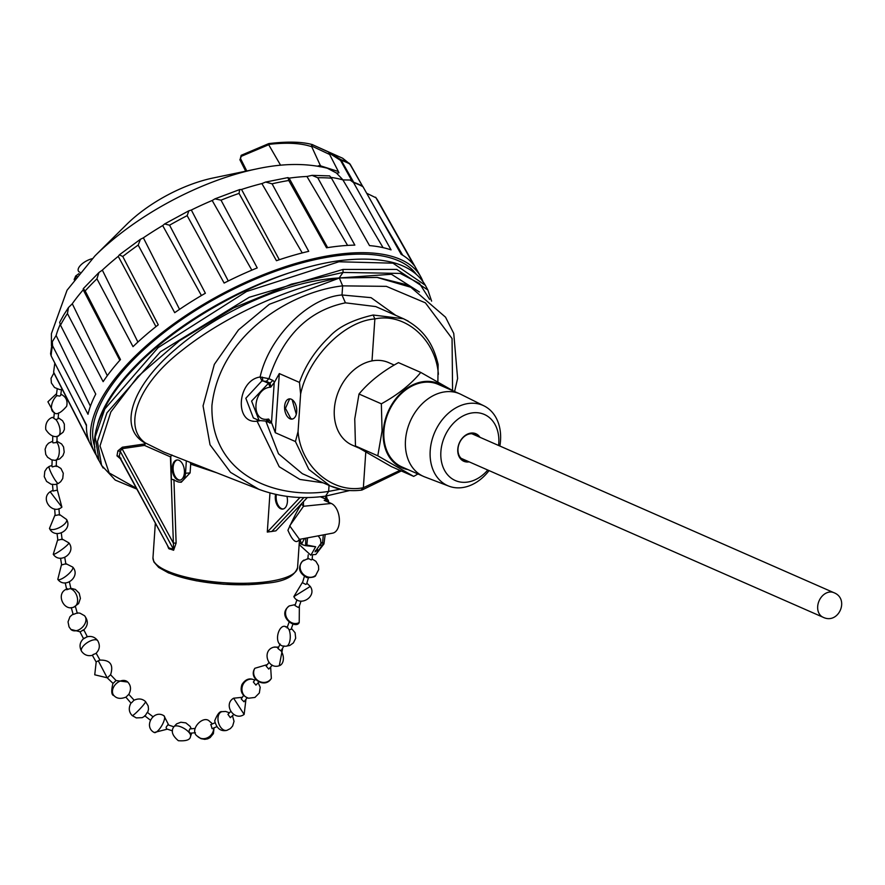 <?xml version="1.0" encoding="UTF-8"?>
<svg xmlns="http://www.w3.org/2000/svg" width="885" height="885" viewBox="0 0 885 885"><rect width="100%" height="100%" fill="white"/><g stroke="black" fill="none" stroke-linecap="round" stroke-linejoin="round"><path stroke-width="1.33" d="M327.35 499.649A11.815 6.925 -98.2 0 0 326.222 496.02M466.472 460.687A13.961 10.62 -66.3 0 1 463.585 460.001A13.961 10.62 -66.3 0 1 457.999 448.828A13.961 10.62 -66.3 0 1 470.101 433.838A13.961 10.62 -66.3 0 1 474.802 434.435A13.961 10.62 -66.3 0 1 477.258 436.106M469.15 461.859A15.034 11.439 -66.3 0 1 468.851 461.904A15.034 11.439 -66.3 0 1 457.777 449.226A15.034 11.439 -66.3 0 1 470.809 433.097A15.034 11.439 -66.3 0 1 479.947 437.278M498.576 445.465A36.086 27.468 113.7 0 0 498.775 443.352A36.086 27.468 113.7 0 0 472.192 412.908A36.086 27.468 113.7 0 0 440.885 451.649A36.086 27.468 113.7 0 0 456.096 480.865A36.086 27.468 113.7 0 0 487.779 470.035M499.859 446.029A43.841 33.376 113.7 0 0 500.523 440.509A43.841 33.376 113.7 0 0 484.106 405.927A43.841 33.376 113.7 0 0 468.231 403.516A43.841 33.376 113.7 0 0 430.21 450.576A43.841 33.376 113.7 0 0 448.883 486.153A43.841 33.376 113.7 0 0 462.501 487.569A43.841 33.376 113.7 0 0 489.062 470.599M484.106 405.927L460.93 394.378A45.091 34.327 113.7 0 0 459.78 393.836A45.091 34.327 113.7 0 0 444.602 391.9A45.091 34.327 113.7 0 0 405.485 440.31A45.091 34.327 113.7 0 0 423.528 476.418A45.091 34.327 113.7 0 0 424.7 476.904L448.883 486.153M459.78 393.836L438.23 384.378A45.091 34.327 113.7 0 0 383.935 430.851A45.091 34.327 113.7 0 0 401.978 466.959L423.528 476.418M358.513 447.876L352.374 445.177A45.091 34.327 -66.3 0 1 351.223 444.646A45.091 34.327 -66.3 0 1 334.342 409.069A45.091 34.327 -66.3 0 1 387.464 362.12A45.091 34.327 -66.3 0 1 388.626 362.596L394.212 365.051M407.941 469.581A45.898 34.935 -66.3 0 1 383.293 430.94A45.898 34.935 -66.3 0 1 406.082 388.847A45.898 34.935 -66.3 0 1 444.193 386.999M453.64 391.137L420.784 372.419C410.95 384.3 397.796 394.765 381.346 403.814L382.066 430.906L377.795 455.808L413.704 476.407L417.941 473.973M420.784 372.419L398.46 362.618C382.066 371.611 368.923 382.077 359.011 394.013L354.752 418.915L355.471 445.996L391.369 466.594L413.704 476.407M377.795 455.808L355.471 445.996M381.346 403.814L359.011 394.013M362.496 186.171L349.498 163.437A182.863 78.466 151.7 0 0 345.327 161.391A182.863 78.466 151.7 0 0 340.847 159.621L353.712 182.299A183.538 78.765 -28.3 0 1 362.496 186.171L361.81 185.264L362.474 186.193A183.516 78.743 151.7 0 0 358.248 184.113A183.516 78.743 151.7 0 0 353.69 182.31L351.953 180.894L340.559 160.417L328.789 152.795L338.38 171.513L320.492 165.827L320.315 166.623M350.217 180.075L351.953 180.894M422.831 281.231A185.208 79.473 151.7 0 0 420.663 276.618L378.371 201.459A183.538 78.765 151.7 0 0 378.349 201.415A183.538 78.765 151.7 0 0 375.992 197.809L413.848 265.135A185.042 79.407 151.7 0 0 401.137 254.316L363.005 186.746A183.538 78.765 151.7 0 0 358.491 184.5A183.538 78.765 151.7 0 0 353.546 182.575L350.106 180.031L342.915 179.909L383.072 247.645M375.992 197.809L367.198 193.505M353.546 182.575L391.07 249.88A185.042 79.407 151.7 0 0 369.51 245.599L331.499 178.195A183.538 78.765 151.7 0 0 324.784 177.808A183.538 78.765 151.7 0 0 317.737 177.752L354.852 245.123A185.042 79.407 151.7 0 0 330.89 247.136A185.042 79.407 151.7 0 0 326.543 247.8L288.787 180.496A183.538 78.765 151.7 0 0 280.523 181.989A183.538 78.765 151.7 0 0 272.071 183.814L308.732 251.34A185.042 79.407 151.7 0 0 276.441 260.71L239.05 193.395A183.538 78.765 151.7 0 0 230.056 196.647A183.538 78.765 151.7 0 0 221.018 200.165L257.225 267.923A185.042 79.407 151.7 0 0 224.126 283.067L187.155 215.663A183.538 78.765 151.7 0 0 178.305 220.332A183.538 78.765 151.7 0 0 169.566 225.199L205.375 293.234A185.042 79.407 151.7 0 0 174.699 312.682L138.182 245.09A183.538 78.765 151.7 0 0 130.349 250.732A183.538 78.765 151.7 0 0 122.761 256.484L158.26 324.817A185.042 79.407 151.7 0 0 133.016 346.654L96.93 278.819A183.538 78.765 151.7 0 0 90.867 284.87A183.538 78.765 151.7 0 0 85.181 290.933L120.493 359.564A185.042 79.407 151.7 0 0 103.136 381.667L67.437 313.533A183.538 78.765 151.7 0 0 63.742 319.408A183.538 78.765 151.7 0 0 60.512 325.193L95.757 394.091A185.042 79.407 151.7 0 0 88.002 414.28L52.58 345.836A183.538 78.765 151.7 0 0 51.618 350.969A183.538 78.765 151.7 0 0 51.153 355.903L50.578 353.734L52.303 341.732L56.131 335.481L90.414 406.193M60.512 325.193L59.66 322.361L63.632 315.137L68.488 307.526L72.293 303.776L107.317 375.683M85.181 290.933L83.29 288.621L83.223 289.86L119.829 360.306M122.761 256.484L119.353 254.836L118.258 256.385L155.959 326.631M169.566 225.199L164.621 223.938L162.696 225.586L201.426 295.535M221.018 200.165L214.955 198.848L212.19 200.508L251.838 270.146M272.071 183.814L265.644 182.044L261.894 183.593L302.239 252.933M317.737 177.752L312.073 175.352L306.94 176.491L347.595 245.41M420.663 276.618A185.208 79.473 151.7 0 0 335.094 254.714A185.208 79.473 151.7 0 0 155.893 337.616A185.208 79.473 151.7 0 0 94.407 452.003A185.208 79.473 151.7 0 0 97.085 456.372M378.172 213.606L402.741 255.256M95.027 255.809A161.49 69.296 151.7 0 1 256.683 168.913L213.263 177.951A86.664 37.192 151.7 0 0 126.511 224.58L95.027 255.809L67.05 290.225L51.407 333.667L51.452 345.758M51.153 355.903L86.487 424.999A185.042 79.407 151.7 0 0 89.097 441.294L53.62 372.154L54.804 363.149M312.073 175.352L329.629 175.894L331.499 178.195M363.005 186.746L362.308 185.739M86.464 425.729L78.278 408.925M52.58 345.836L52.303 341.732M67.437 313.533L68.488 307.526M96.93 278.819L98.976 272.469L102.35 270.135L137.905 342.052M138.182 245.09L140.45 239.271L143.381 237.833L179.555 309.352M187.155 215.663L188.87 210.785L191.348 210.044L228.275 280.976M239.05 193.395L239.636 189.589L241.561 189.49L279.317 259.736M288.787 180.496L287.979 177.597L289.107 178.184L327.627 247.623M342.993 179.909L336.466 173.029L327.306 168.216M362.518 186.104L350.183 164.267L342.716 158.271L349.918 164.3M329.021 154.178L311.332 145.859L320.492 165.827M320.381 165.252L317.638 166.137M336.577 173.106L338.955 172.796L338.38 171.513M340.227 160.041L340.847 159.621L329.419 152.419L312.051 144.509C301.542 141.677 287.094 141.379 268.719 143.613M311.332 145.859L312.848 144.764C302.449 141.711 287.758 141.334 268.797 143.658L268.697 144.731L241.218 156.346L240.045 159.842L241.151 155.329L268.697 143.624M328.789 152.795L329.419 152.419M268.797 143.658L268.598 144.41L268.797 143.658M311.409 146.622C300.834 143.06 286.563 142.33 268.598 144.41M280.6 165.252L268.697 144.731M74.34 279.715L75.004 279.317L74.34 279.715M75.9 276.054L75.004 279.317M416.038 273.941A182.797 78.444 151.7 0 0 334.087 256.152A182.797 78.444 151.7 0 0 160.672 335.183A182.797 78.444 151.7 0 0 94.894 447.113M97.804 423.583A182.797 78.444 -28.3 0 1 297.128 270.423M92.151 258.719A11.815 5.067 151.7 0 0 80.258 265.611A11.815 5.067 151.7 0 0 79.982 272.27M179.002 460.322A10.2 5.985 -98.2 0 0 176.889 460.001A10.2 5.985 -98.2 0 0 172.254 469.183A10.2 5.985 -98.2 0 0 177.675 479.88A10.2 5.985 -98.2 0 0 179.788 480.201A10.2 5.985 -98.2 0 0 184.423 471.019A10.2 5.985 -98.2 0 0 179.002 460.322M177.321 459.968A10.2 5.985 -98.2 0 0 173.139 469.426A10.2 5.985 -98.2 0 0 178.527 479.758A10.2 5.985 -98.2 0 0 180.208 480.112M276.374 494.538A10.2 5.985 -98.2 0 0 281.563 508.632A10.2 5.985 -98.2 0 0 283.233 508.986M275.578 494.361A10.2 5.985 -98.2 0 0 280.7 508.753A10.2 5.985 -98.2 0 0 282.813 509.074A10.2 5.985 -98.2 0 0 286.939 496.374M173.615 550.26L173.383 543.136L176.126 543.058L173.615 550.26L168.692 548.545L167.287 545.072M170.429 456.848L173.383 543.136L122.019 448.673L122.351 447.213L145.195 443.883L144.498 445.409L170.429 456.848L171.9 454.934M289.649 398.869L285.457 408.306L290.855 418.66L292.537 419.014M291.331 399.224A10.2 5.985 -98.2 0 0 289.218 398.903A10.2 5.985 -98.2 0 0 284.583 408.085A10.2 5.985 -98.2 0 0 289.992 418.782A10.2 5.985 -98.2 0 0 292.105 419.103A10.2 5.985 -98.2 0 0 296.74 409.921A10.2 5.985 -98.2 0 0 291.331 399.224M419.413 291.995L391.424 274.273L339.165 277.967L377.165 277.447L410.817 287.26L404.511 284.185L377.276 277.392L339.165 277.967C291.077 287.028 227.29 314.153 181.613 350.692C136.301 385.594 123.159 427.588 145.339 442.931L163.825 452.069L258.73 489.239L230.542 472.358L210.033 444.768L203.063 405.883L214.336 364.366L238.496 329.884L269.339 304.285L339.342 278.056L342.639 285.866C290.236 291.818 219.845 334.807 211.935 405.496C210.32 475.311 276.22 499.715 328.634 491.407L325.603 496.109M186.348 460.886L185.507 473.254A12.08 7.08 81.8 0 1 179.146 482.093A12.08 7.08 81.8 0 1 177.553 481.683L171.402 478.984L170.783 456.516M145.339 442.931L145.195 443.883M429.601 299.384L419.49 283.443L400.186 273.421L343.037 272.436L339.165 277.967C289.295 280.39 220.465 310.226 175.595 349.188C132.075 385.816 117.274 428.041 145.361 443.208M300.015 497.447L267.303 532.073L269.969 492.967M190.231 462.412L190.695 464.16L216.825 472.822M176.126 543.058L173.936 479.626M179.146 482.093L181.248 482.248L190.098 472.9L185.507 473.254M190.695 464.16L190.098 472.9M103.18 468.043L101.598 465.388L97.416 441.56L106.952 412.819L160.45 351.776L249.249 297.283L343.015 269.449L343.037 272.436L291.419 284.14L233.585 307.925L179.389 340.802L137.728 376.656L110.868 411.901L100.005 445.94L109.154 472.911L136.401 488.277M120.968 458.209L119.962 458.021L119.32 456.284L116.975 455.852L117.893 450.874L122.351 447.213M340.249 489.195L328.634 491.407L329.043 485.411M323.169 482.834L299.904 479.438L279.217 466.738L257.092 421.194C234.138 424.214 237.125 380.24 260.113 377.01C268.896 337.085 308.533 297.393 342.019 294.982L342.639 285.866L386.358 286.353L425.397 302.847L452.058 338.535L452.578 390.495M307.394 497.514L275.91 530.845L267.303 532.073M271.717 531.575L303.887 497.525M144.498 445.409L122.019 448.673L120.227 451.317L173.493 549.286L169.19 548.025L168.36 547.052L119.962 458.032M117.893 450.874L120.227 451.317L119.32 456.284L169.444 549.054M262.259 377.099L262.878 380.838L268.487 383.293L251.594 401.06L259.128 420.486L253.364 417.952L245.831 398.261L261.905 380.915L260.113 377.01L268.963 378.68C283.001 335.802 308.489 310.524 345.427 302.836L342.019 294.982L371.058 297.659L395.761 315.359M341.721 489.505L330.116 485.887L302.338 473.685L278.476 453.762L266.12 421.868M259.759 420.773L257.092 421.194L257.513 419.778M299.263 539.408L299.152 539.695C296.187 543.987 292.437 540.835 287.924 530.259C294.085 516.74 298.643 507.99 301.586 504.007L301.818 503.421M425.32 285.269L392.995 263.177L338.889 261.772L246.55 291.519L158.116 347.628L104.828 408.947L95.204 436.913L99.02 460.587L101.598 465.388L115.26 480.079L136.865 489.117M343.015 269.449L396.779 269.416L427.864 289.992L425.287 285.213M345.427 302.836L375.716 306.575M330.116 485.887L308.832 469.404L295.435 441.549L275.29 432.699L271.75 423.163L266.252 421.514M272.823 380.373L270.157 383.061L266.308 381.369L268.963 378.68L272.823 380.373L274.549 382.099L279.317 373.581L299.473 382.42C305.236 365.616 315.226 350.383 329.441 336.742C338.225 326.996 352.805 319.75 373.16 315.016L403.494 318.755L408.25 321.144M266.308 381.369L261.905 380.915M301.586 504.007L303.511 506.275L303.422 501.718M299.285 539.109L289.694 525.845L303.511 506.275L331.278 503.454L324.198 500.346L327.594 499.948L328.744 502.337M425.331 285.258C415.441 268.52 397.73 262.945 385.572 260.975C371.766 258.531 355.803 258.508 337.694 260.92L337.694 260.92C271.297 270.29 182.266 317.306 134.365 368.226C95.281 408.815 88.113 444.502 99.009 460.598M337.074 261.341L338.889 261.772M271.75 423.163L268.609 419.048L267.569 421.149L269.914 423.118M268.609 419.048L267.967 419.136C250.477 422.399 252.767 388.703 270.146 387.232L268.487 383.293L270.157 383.061L270.777 387.143L274.549 382.099M299.473 382.42L300.612 394.046L298.057 431.57L295.435 441.549M298.057 431.57C300.723 466.605 332.572 493.985 363.359 487.724L361.235 489.969M401.303 470.964L361.899 490.069C350.582 491.551 339.962 490.135 330.039 485.832M373.16 315.016L374.864 318.943C344.353 321.001 308.146 357.64 300.612 394.046M299.108 539.441L332.672 533.146A15.255 8.938 -98.2 0 0 339.364 519.263A15.255 8.938 -98.2 0 0 331.278 503.454M437.865 381.889L438.141 364.509C434.137 347.683 426.382 330.315 403.626 318.832M438.385 374.311C435.851 339.331 404.865 312.339 374.864 318.943L371.999 360.903M365.77 452.224L363.359 487.724L399.965 470.377M304.34 576.6L302.482 582.728L305.734 584.41L306.586 583.978L308.445 577.85M308.699 558.645L311.232 559.917L312.106 559.486L312.527 554.939M296.962 599.753L294.97 605.55L298.179 607.398L299.03 606.944L301.022 601.147M272.326 665.166L268.752 669.071L266.131 666.062L268.963 662.5M83.533 629.766L80.247 631.824L70.877 629.412L69.041 626.879L68.034 621.901L69.959 616.734L73.057 614.057M57.193 389.024L56.419 394.821L56.961 395.639L59.771 396.082L60.678 395.385L61.452 389.588M58.642 412.875L58.045 418.793L55.888 419.59L53.775 418.362L54.372 412.443M52.757 436.228L52.657 442.279L53.078 442.876L56.917 442.5L56.529 441.748M52.16 460.012L51.927 466.351L52.348 466.926L55.799 465.941M52.492 484.526L53.089 491.053L56.95 490.202M65.224 582.905L66.74 589.731L70.534 588.492M80.048 631.912L83.555 638.782L87.106 636.78M96.885 661.504L99.972 660.055L96.155 653.23M113.49 683.043L116.057 680.51L110.581 674.768C113.822 664.591 110.116 659.712 99.463 660.133M98.512 661.228L107.173 677.788L112.959 683.331C111.056 691.108 111.41 695.223 114.032 695.654A9.669 6.992 -44.8 0 1 112.672 693.276A9.669 6.992 135.2 0 1 117.384 682.678A9.669 6.992 135.2 0 1 127.75 682.047C131.046 685.543 131.356 689.714 128.679 694.57M145.273 715.633L147.286 712.348L152.939 716.695M216.593 726.773L212.09 728.687L210.94 724.616M233.784 714.527L230.31 717.658L227.932 714.35L230.731 711.518M258.874 682.003L255.92 685.101L253.353 682.003L255.522 679.304M284.008 645.906L280.976 650.873L277.967 648.517L280.147 644.037M293.079 623.792L291.043 629.401L289.063 629.744L287.636 627.509M54.649 509.019L55.18 515.535L59.041 514.727M57.049 533.567L57.868 540.193L61.707 539.253M60.534 558.214L61.673 564.94L65.501 563.856M71.243 607.575L73.178 614.489L76.94 613.084M93.025 654.59L95.779 653.55C99.695 649.778 100.359 645.53 97.781 640.795A9.669 4.193 -33 0 0 86.464 643.185A9.669 4.193 147 0 0 81.586 651.327C84.44 655.188 88.212 656.471 92.87 655.177L92.361 655.243M108.059 677.202L110.625 674.669M131.588 702.767L133.912 700.3C138.414 698.199 142.286 698.63 145.538 701.584L148.149 705.876L148.525 709.139L147.651 712.624M126.223 696.893L128.79 694.327L134.111 700.179M172.498 730.866L166.502 728.875L166.114 727.282L167.851 724.793L173.847 726.795M195.386 732.714L190.198 733.2L188.881 731.508L189.788 728.93L194.977 728.443M247.18 697.8L243.983 701.783L241.229 698.962L243.618 695.4M130.98 703.11L131.08 702.867C128.38 707.79 128.756 712.027 132.208 715.578A9.669 1.007 133.6 0 0 139.034 709.881A9.669 1.007 133.6 0 0 145.571 701.805A9.669 1.007 -46.4 0 0 145.538 701.584M114.032 695.654C116.787 698.652 120.736 699.15 125.858 697.137L130.947 703.066M321.178 542.56L323.722 543.08L315.812 554.497L313.024 554.663M299.152 544.552L310.878 555.238L315.657 546.753L305.646 545.669L306.829 545.503L307.537 537.859M299.307 542.372L299.307 542.472A12.478 3.839 5.3 0 0 301.497 544.209A12.478 3.839 5.3 0 0 305.646 545.669L305.734 538.191M325.193 534.54L323.943 543.943L315.812 554.497M315.038 551.853L319.795 545.072L321.476 545.923M319.795 545.072L321.166 543.158M306.874 545.038L315.657 546.753M323.324 534.894L322.538 543.246M304.562 538.412L301.497 544.209L300.059 539.253M325.293 496.153A15.565 9.127 81.8 0 1 326.123 499.107M350.183 164.643L350.051 164.134A183.051 78.555 151.7 0 0 345.924 162.11A183.051 78.555 151.7 0 0 341.477 160.351L340.559 160.417M53.819 372.574A183.538 78.765 151.7 0 0 55.047 375.262L94.407 452.003M342.96 179.898A177.575 76.198 151.7 0 0 331.034 177.409M307.006 176.469A177.575 76.198 151.7 0 0 289.085 178.15M261.982 183.538A177.575 76.198 151.7 0 0 241.494 189.478M212.278 200.441A177.575 76.198 151.7 0 0 191.248 210.066M162.763 225.52A177.575 76.198 151.7 0 0 143.27 237.877M118.28 256.318A177.575 76.198 151.7 0 0 102.262 270.179M83.212 289.826A177.575 76.198 151.7 0 0 72.227 303.82M60.18 324.518A177.575 76.198 151.7 0 0 56.109 335.503M320.237 165.296L320.005 166.811M241.218 156.346L241.406 155.34L241.218 156.346M240.532 158.592L246.793 170.971M76.818 276.242L75.822 276.972M74.417 278.709L75.081 278.299L74.417 278.709M292.161 399.688L296.287 414.291M297.581 567.584C294.528 576.345 284.439 581.522 267.347 583.115L248.796 584.697L223.551 584.233L196.105 580.781L168.57 572.949L158.692 567.418L153.846 561.92L152.972 557.727A72.47 20.101 3.9 0 0 167.165 570.991A72.47 20.101 3.9 0 0 268.31 581.556A72.47 20.101 3.9 0 0 297.581 567.584L299.506 539.363M168.692 572.805A70.38 19.514 3.9 0 0 266.938 583.06M120.26 458.64L116.975 455.852M271.518 422.289L274.195 383.039M279.317 373.581L275.29 432.699M267.967 419.136L265.887 421.371M320.647 496.706L328.258 500.047A2.146 1.637 -66.3 0 0 327.594 499.948L320.293 496.739M270.146 387.232L270.777 387.143M461.129 458.33L823.05 617.243A13.419 10.222 -66.3 0 1 817.685 606.49A13.419 10.222 -66.3 0 1 833.836 592.662L471.915 433.761M310.259 586.445L293.831 596.634C299.694 607.586 317.461 596.578 310.259 586.445L306.841 583.149M315.392 550.636A9.669 6.781 36.6 0 0 317.892 549.795M315.79 575.206A9.669 8.419 -133.6 0 1 314.208 576.356A9.669 8.419 46.4 0 1 302.305 573.159A9.669 8.419 46.4 0 1 302.471 561.212C297.482 567.761 298.975 573.226 306.94 577.617C312.682 577.606 315.635 576.799 315.79 575.206L318.7 569.553L318.478 565.747L315.879 561.289L312.151 559.032M304.053 560.061A9.669 8.419 46.4 0 0 302.471 561.212L307.869 558.623M299.219 622.509A9.669 8.374 -120.8 0 1 296.32 623.494A9.669 8.374 59.2 0 1 286.298 616.922A9.669 8.374 59.2 0 1 289.318 605.904C275.932 615.916 296.077 629.932 299.219 622.509L299.362 605.993M271.352 678.353A9.669 8.916 -148.6 0 1 257.126 679.957A9.669 8.916 31.4 0 1 254.869 668.275C247.922 678.651 265.19 689.271 271.352 678.353L270.655 667.279M70.877 629.412A9.669 6.66 134.7 0 0 74.185 630.839A9.669 6.66 -45.3 0 0 84.02 625.286A9.669 6.66 -45.3 0 0 84.473 615.683C88.633 620.971 88.201 625.916 83.168 630.496M60.822 394.279A9.669 5.011 -66 0 1 61.386 394.456C66.121 397 67.879 400.949 66.652 406.292C60.434 413.472 56.065 415.408 53.531 412.122A9.669 5.011 114 0 1 51.43 407.731A9.669 5.011 -66 0 1 56.961 395.639M55.888 419.59A9.669 4.215 71.6 0 1 59.948 429.258A9.669 4.215 71.6 0 1 58.122 436.006C60.523 434.756 53.177 440.995 45.788 429.535C44.593 418.063 55.091 416.592 52.016 417.676A9.669 4.215 -108.4 0 1 52.392 417.598A9.669 4.215 71.6 0 1 53.819 417.886M58.156 417.687L62.536 420.707L64.328 424.059L64.373 429.468L63.089 432.234L58.122 436.006A9.669 4.215 71.6 0 1 57.757 436.095M56.917 442.5A9.669 4.635 88.2 0 1 59.273 452.191A9.669 4.635 88.2 0 1 56.02 460.045A9.669 4.635 -91.8 0 1 54.97 460.333L59.737 458.895L62.957 455.631L64.207 452.135L63.565 446.947L61.607 443.971L56.972 441.294M56.253 465.621L60.943 468.486L63.278 473.265L62.735 478.553L60.678 481.705L58.344 483.464A9.669 1.427 61.7 0 1 57.536 483.088A9.669 1.427 -118.3 0 1 51.651 473.995A9.669 1.427 -118.3 0 1 49.184 466.439L51.961 465.455M57.293 489.881L61.884 507.138L50.157 491.772L53.023 490.268M49.471 528.445A9.669 3.85 152.3 0 0 59.306 527.626A9.669 3.85 -27.7 0 0 66.585 519.473C72.935 530.203 54.682 539.773 49.471 528.445L55.113 514.738M53.266 554.275A9.669 1.261 143.8 0 0 60.622 550.437A9.669 1.261 -36.2 0 0 68.853 542.859C76.741 552.517 60.08 564.696 53.266 554.275L57.779 539.474M61.574 564.309L57.802 579.365A9.669 2.732 -39.4 0 0 70.501 572.009A9.669 2.732 140.6 0 0 72.747 567.108L65.8 563.59M73.156 607.254A9.669 6.427 71.2 0 0 73.875 607.077A9.669 6.427 71.2 0 0 77.46 598.382A9.669 6.427 71.2 0 0 71.231 589.023A9.669 6.427 -108.8 0 0 70.933 588.901M168.714 725.081L163.968 715.799A9.669 3.064 120.3 0 1 163.946 720.976A9.669 3.064 -59.7 0 1 159.068 729.517A9.669 3.064 -59.7 0 1 154.222 732.492L167.353 729.151M173.781 726.906A9.669 3.905 -149.5 0 1 174.655 726.165A9.669 3.905 30.5 0 1 185.242 729.151A9.669 3.905 30.5 0 1 190.441 736.696C190.054 739.882 186.027 741.221 178.372 740.712C172.321 735.667 170.783 731.065 173.781 726.906L176.613 723.864L180.85 722.226L185.85 722.89L190.098 726.364L191.293 728.786M213.65 728.056A9.669 8.396 -42.9 0 1 208.417 737.238A9.669 8.396 -42.9 0 1 198.428 737.128A9.669 8.396 137.1 0 1 197.488 736.276C188.394 730.368 203.484 713.963 209.8 721.574L211.648 723.122A9.669 8.396 -42.9 0 0 210.696 722.26M212.311 723.952A9.669 8.396 -42.9 0 0 211.648 723.122L212.334 723.952M226.947 730.335A9.669 6.106 -105 0 1 218.506 722.735A9.669 6.106 -105 0 1 221.781 711.706A9.669 6.106 75 0 1 221.869 711.684C219.745 711.153 217.356 714.206 214.701 720.844C216.67 728.51 220.719 731.685 226.859 730.357L230.399 728.576L232.644 726.01L234.027 721.297L232.512 715.821M242.346 697.303L233.618 698.21L244.138 714.427L245.908 699.692M258.232 682.789L260.201 687.291L259.338 692.999L254.935 697.446L248.596 698.221A9.669 8.673 102.3 0 1 242.048 690.72A9.669 8.673 102.3 0 1 246.074 680.831A9.669 8.673 -77.7 0 1 252.712 679.337L254.891 680.089M278.686 647.046L273.742 647.2A9.669 6.56 73.3 0 1 278.211 648.019M281.054 650.862A9.669 6.56 73.3 0 1 281.153 651.006A9.669 6.56 -106.7 0 1 279.273 665.719L282.547 648.915M285.534 626.934A9.669 4.093 89.6 0 1 286.109 626.834A9.669 4.093 89.6 0 1 287.271 627.211M289.063 629.744A9.669 4.093 89.6 0 1 290.081 639.589A9.669 4.093 89.6 0 1 286.84 646.061A9.669 4.093 -90.4 0 1 286.253 646.161L289.837 645.442L293.4 642.919L295.69 638.251L295.092 632.753L291.419 628.372M378.349 201.415L375.616 197.233M98.976 272.469L83.301 288.632M140.45 239.271L119.353 254.836M188.87 210.785L164.621 223.938M239.636 189.589L214.955 198.848M287.979 177.597L265.644 182.056M55.047 375.262L53.62 372.154M256.683 168.913C282.791 163.26 306.343 163.028 327.35 168.227M342.727 158.282L312.051 144.509M74.163 279.748L75.634 276.031L78.853 273.664M245.698 171.203L239.868 159.676M152.972 557.727L155.34 523.101M164.732 452.423L163.825 452.069M258.597 489.206C279.737 497.127 302.106 499.417 325.691 496.098M410.828 287.249L445.531 317.184L453.751 333.435L457.611 378.47L454.58 391.557M349.741 490.533L325.713 496.087M405.109 284.472L404.545 284.196M431.615 301.121L427.853 289.959M375.716 306.564L403.494 318.755M259.139 420.519L268.653 421.293M328.258 500.047L328.888 503.554M823.05 617.243C838.615 624.954 849.998 598.802 833.836 592.662M302.725 581.899L293.831 596.634M317.195 550.592L315.071 551.753M295.291 604.599L289.318 605.904M267.292 664.602L254.869 668.275M57.802 579.365C65.202 589.421 81.154 576.279 72.747 567.108M67.636 588.779C54.97 592.342 63.41 611.922 73.875 607.077L78.599 603.581L80.413 598.371L79.196 593.216L75.435 589.465L70.811 588.26M86.453 636.957C91.133 635.64 94.905 636.912 97.781 640.795M84.197 638.107C79.761 641.835 78.898 646.249 81.586 651.327M107.173 677.788L94.739 674.801L96.177 662.068M115.946 680.543L127.75 682.047M145.029 716.031L142.208 717.658L136.312 717.901L132.208 715.578M163.968 715.799C153.525 708.94 143.16 726.839 154.222 732.492M229.458 712.812L225.653 711.44L221.869 711.684M233.618 698.21C222.821 704.427 234.049 721.751 244.138 714.427M286.253 646.161C271.474 647.942 278.288 622.221 286.109 626.834L287.382 626.912M56.95 442.345L57.06 436.305M56.22 466.506L56.452 460.178M57.37 490.655L56.762 484.139M59.461 515.181L58.93 508.665M62.127 539.662L61.308 533.047M65.91 564.221L64.76 557.484M70.933 588.79L69.417 581.965M77.316 613.327L75.38 606.413M87.383 636.835L83.876 629.965M289.041 622.332L287.005 627.941M273.742 647.2C261.584 650.221 267.58 669.912 279.273 665.719M248.596 698.221C242.003 695.787 239.791 691.24 241.959 684.559C245.001 679.824 248.574 678.076 252.712 679.337M214.878 722.835L210.652 724.682M214.059 727.879L213.385 733.643L210.11 737.603L207.643 738.853L204.789 739.351L200.961 738.665L197.488 736.276M191.691 733.057L190.441 736.696M150.317 720.102L144.664 715.744M96.222 662.157L92.405 655.331M62.038 538.954L68.853 542.859M59.395 514.395L66.585 519.473M61.884 507.138C52.425 515.236 39.847 498.753 50.157 491.772M58.344 483.464L55.136 484.515L51.098 484.239L46.584 481.418L44.25 476.639L44.803 471.351L46.85 468.198L49.184 466.439M52.68 441.217L48.531 443.197L46.429 445.609L45.102 449.27L45.766 454.459L47.613 457.291L51.54 459.824L54.97 460.333M52.016 417.676L53.885 417.255M53.531 412.122L47.912 401.79L56.574 393.67M60.833 394.234L61.386 394.456M62.337 389.466L59.693 389.588L54.538 387.519L51.374 382.962L51.031 378.349L53.941 372.917M77.194 612.896L79.96 613.161L84.473 615.683M308.223 554.818L307.825 559.077M318.246 535.845L320.492 539.208L321.067 544.198"/></g></svg>
